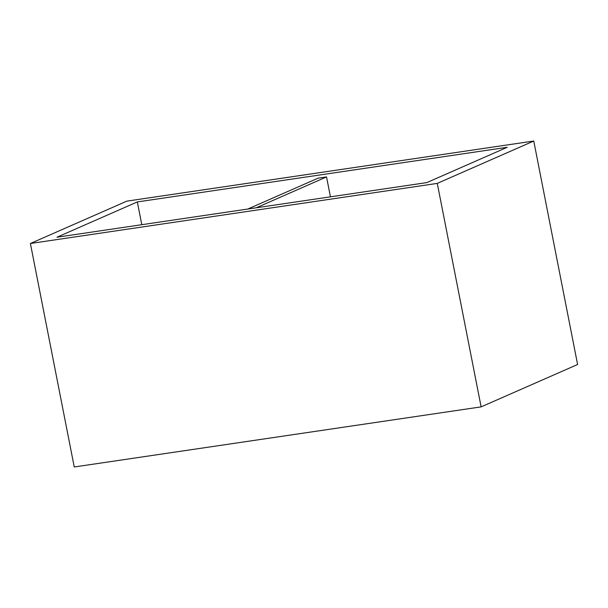 <?xml version="1.0" encoding="UTF-8"?>
<svg xmlns="http://www.w3.org/2000/svg" width="608" height="608" viewBox="0 0 608 608"><rect width="100%" height="100%" fill="white"/><g stroke="black" fill="none" stroke-linecap="round" stroke-linejoin="round"><path stroke-width="0.91" d="M30.4 243.496L437.281 183.396L533.756 141.026L126.874 201.126L30.4 243.496L74.244 466.974L481.126 406.874L577.6 364.504L533.756 141.026M137.332 201.924L507.224 147.288L426.824 182.598L56.932 237.234L137.332 201.924L141.801 224.702M437.281 183.396L481.126 406.874M256.257 207.792L326.534 176.92L318.083 178.174L247.798 209.038M326.534 176.92L330.44 196.832"/></g></svg>
